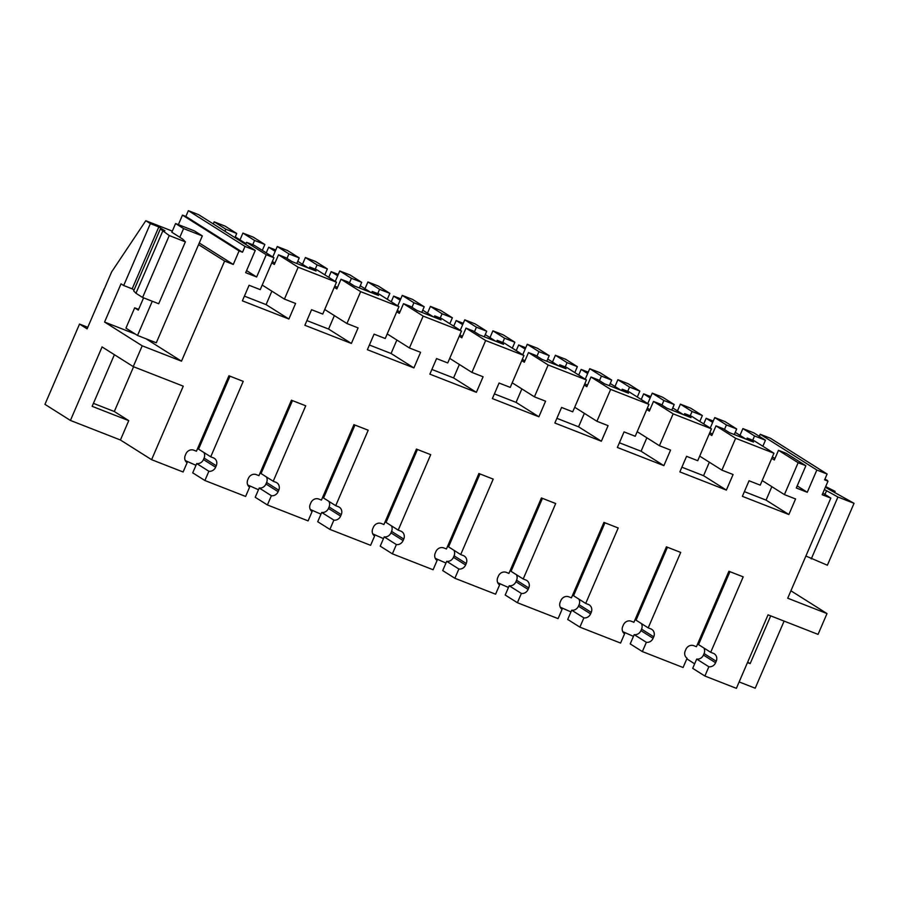 <?xml version="1.0" encoding="UTF-8"?>
<svg xmlns="http://www.w3.org/2000/svg" width="899" height="899" viewBox="0 0 899 899"><rect width="100%" height="100%" fill="white"/><g stroke="black" fill="none" stroke-linecap="round" stroke-linejoin="round"><path stroke-width="1.35" d="M245 246.427L255.26 250.439L198.623 214.67L188.352 210.658L185.857 216.457L242.494 252.237L245 246.427L188.352 210.658M255.26 250.439L245.685 272.689L256.653 276.982L266.239 254.732L273.97 257.755L260.249 289.635L249.079 285.275L242.382 300.839L288.894 319.021L266.082 304.615L244.404 296.142M204.893 480.516L192.723 472.84L196.724 463.569L208.883 471.256L204.893 480.516L245.607 496.439L249.596 487.168A6.338 5.731 122.3 0 1 247.764 479.808L248.405 478.324A6.338 5.731 122.3 0 1 256.26 474.616L258.934 475.661L291.433 400.212L305.716 405.797L273.217 481.246L261.058 473.559L292.467 400.617M266.396 476.931A6.338 5.731 122.3 0 1 266.598 482.505L278.757 490.191A6.338 5.731 122.3 0 0 276.78 482.741A6.338 5.731 122.3 0 0 275.903 482.291L273.217 481.246M278.757 490.191L278.117 491.686L265.947 483.999L266.598 482.505M328.899 501.372A6.338 5.731 122.3 0 1 329.09 506.946L341.26 514.633A6.338 5.731 122.3 0 0 339.283 507.171A6.338 5.731 122.3 0 0 338.395 506.733L335.72 505.676L368.208 430.228L353.925 424.643L321.437 500.091L318.752 499.046A6.338 5.731 122.3 0 0 310.897 502.755L310.256 504.249A6.338 5.731 122.3 0 0 312.099 511.61L308.099 520.881L267.396 504.957L271.386 495.697A6.338 5.731 122.3 0 0 278.117 491.686M341.26 514.633L340.609 516.116L328.45 508.441L329.09 506.946M391.391 525.814A6.338 5.731 122.3 0 1 391.582 531.376L403.752 539.063A6.338 5.731 122.3 0 0 401.774 531.612A6.338 5.731 122.3 0 0 400.898 531.163L398.212 530.118L430.711 454.669L416.428 449.084L383.929 524.533L381.255 523.488A6.338 5.731 122.3 0 0 373.4 527.196L372.759 528.691A6.338 5.731 122.3 0 0 374.591 536.051L370.602 545.311L329.888 529.399L333.877 520.128A6.338 5.731 122.3 0 0 340.609 516.116M403.752 539.063L403.112 540.557L390.941 532.871L391.582 531.376M453.894 550.244A6.338 5.731 122.3 0 1 454.085 555.818L466.244 563.504A6.338 5.731 122.3 0 0 464.277 556.054A6.338 5.731 122.3 0 0 463.39 555.604L460.715 554.559L493.203 479.111L478.92 473.526L446.432 548.974L443.746 547.918A6.338 5.731 122.3 0 0 435.891 551.638L435.251 553.121A6.338 5.731 122.3 0 0 437.083 560.482L433.093 569.752L392.38 553.829L396.38 544.569A6.338 5.731 122.3 0 0 403.112 540.557M466.244 563.504L465.603 564.999L453.444 557.313L454.085 555.818M516.386 574.686A6.338 5.731 122.3 0 1 516.577 580.26L528.747 587.935A6.338 5.731 122.3 0 0 526.769 580.484A6.338 5.731 122.3 0 0 525.893 580.046L523.207 578.99L555.706 503.541L541.423 497.956L508.924 573.405L506.249 572.36A6.338 5.731 122.3 0 0 498.394 576.068L497.754 577.563A6.338 5.731 122.3 0 0 499.586 584.923L495.596 594.194L454.883 578.271L458.872 569A6.338 5.731 122.3 0 0 465.603 564.999M528.747 587.935L528.106 589.429L515.936 581.743L516.577 580.26M578.889 599.127A6.338 5.731 122.3 0 1 579.08 604.69L591.239 612.376A6.338 5.731 122.3 0 0 589.272 604.926A6.338 5.731 122.3 0 0 588.384 604.476L585.71 603.431L618.197 527.983L603.914 522.398L571.427 597.846L568.741 596.801A6.338 5.731 122.3 0 0 560.886 600.51L560.246 602.004A6.338 5.731 122.3 0 0 562.077 609.365L558.088 618.624L517.375 602.712L521.375 593.441A6.338 5.731 122.3 0 0 528.106 589.429M591.239 612.376L590.598 613.871L578.439 606.184L579.08 604.69M641.38 623.558A6.338 5.731 -57.7 0 1 641.571 629.131L653.742 636.818A6.338 5.731 122.3 0 0 651.764 629.367A6.338 5.731 122.3 0 0 650.887 628.918L648.201 627.873L680.7 552.424L666.417 546.839L633.919 622.288L631.244 621.231A6.338 5.731 122.3 0 0 623.389 624.94L622.737 626.434A6.338 5.731 122.3 0 0 624.58 633.795L620.591 643.066L600.229 635.11L579.877 627.142L583.867 617.883A6.338 5.731 122.3 0 0 590.598 613.871M653.742 636.818L653.101 638.301L640.931 630.626A6.338 5.731 -57.7 0 1 634.2 634.638L646.359 642.313A6.338 5.731 122.3 0 0 653.101 638.301M703.883 647.999A6.338 5.731 122.3 0 1 704.074 653.573L716.233 661.248A6.338 5.731 122.3 0 0 714.267 653.798A6.338 5.731 122.3 0 0 713.379 653.359L710.704 652.303L743.192 576.855L728.909 571.27L696.422 646.718L693.736 645.673A6.338 5.731 122.3 0 0 685.881 649.381L685.24 650.876A6.338 5.731 122.3 0 0 687.072 658.237L683.083 667.508L642.369 651.584L646.359 642.313M716.233 661.248L715.593 662.743L703.434 655.056L704.074 653.573M288.894 319.021L295.591 303.457L284.432 299.097L298.165 267.217L336.473 282.196L322.741 314.066L311.582 309.706L304.873 325.281L351.385 343.463L358.094 327.899L346.935 323.528L360.656 291.658L379.816 299.142L398.965 306.638L385.233 338.507L374.074 334.147L367.376 349.711L413.888 367.905L420.586 352.329L409.427 347.969L423.159 316.088L461.468 331.068L447.736 362.949L436.577 358.577L429.868 374.153L476.38 392.335L483.089 376.771L471.93 372.411L485.651 340.53L504.811 348.014L523.96 355.51L510.227 387.379L499.069 383.019L492.371 398.583L538.883 416.776L545.581 401.201L534.422 396.841L548.154 364.972L567.303 372.456L586.451 379.951L572.73 411.821L561.572 407.461L554.863 423.024L601.375 441.218L608.084 425.643L596.925 421.283L610.646 389.402L648.954 404.381L635.222 436.262L624.063 431.891L617.366 447.466L663.878 465.648L670.575 450.084L659.416 445.713L673.149 413.843L692.297 421.328L711.446 428.823L697.725 460.693L686.566 456.332L679.858 471.896L726.37 490.09L733.078 474.515L721.908 470.155L735.64 438.285L773.949 453.253L760.217 485.134L749.058 480.774L742.36 496.338L788.861 514.52L795.57 498.956L784.411 494.596L798.143 462.715L805.875 465.738L796.289 487.988L807.268 492.281L816.843 470.031L827.114 474.043L824.608 479.852L828.001 481.179L822.169 494.72L830.833 498.102L787.715 598.217L827.001 613.579L818.045 634.379L768.049 614.826L736.382 688.342L704.872 676.026L708.861 666.755A6.338 5.731 122.3 0 0 715.593 662.743M135.344 334.08L104.576 322.044L142.211 345.812L181.497 361.173L224.615 261.058L233.268 264.452L239.1 250.911L242.494 252.237M142.211 345.812L133.254 366.612L183.25 386.165L151.594 459.681L183.104 471.997L187.104 462.738A6.338 5.731 122.3 0 1 185.261 455.377L185.902 453.883A6.338 5.731 122.3 0 1 193.757 450.174L196.443 451.219L228.93 375.771L243.224 381.356L210.726 456.804L198.555 449.118L229.975 376.175M203.904 452.5A6.338 5.731 122.3 0 1 204.095 458.074L216.266 465.749A6.338 5.731 122.3 0 0 214.288 458.299A6.338 5.731 122.3 0 0 213.4 457.849L210.726 456.804M216.266 465.749L215.614 467.244L203.455 459.558L204.095 458.074M208.883 471.256A6.338 5.731 122.3 0 0 215.614 467.244M816.843 470.031L760.206 434.262L759.307 436.33M760.206 434.262L770.465 438.274L827.114 474.043M133.254 366.612L102.081 346.924L70.425 420.44L44.95 404.359L79.528 324.067L87.776 327.292M178.373 224.626L182.463 215.131L185.857 216.457M256.653 276.982L246.573 270.621M724.448 429.497L726.414 424.946L736.697 428.969L725.032 421.609L714.739 417.586L710.232 428.048M762.858 446.252L765.454 440.218L753.789 432.846L742.889 428.587L739.967 435.363M213.265 223.918L214.153 221.839L225.053 226.11L236.718 233.47L225.829 229.211L214.153 221.839M252.743 244.73L254.574 240.46L264.868 244.483L253.203 237.111L242.91 233.088L239.999 239.853M277.263 246.517L288.927 253.889L299.221 257.912L287.556 250.54L277.263 246.517L272.757 256.99M315.234 269.172L317.077 264.89L327.371 268.913L315.695 261.553L305.413 257.53L302.491 264.295M339.755 270.959L351.43 278.319L361.713 282.353L350.048 274.982L339.755 270.959L335.248 281.432M377.737 293.602L379.569 289.332L389.863 293.355L378.198 285.983L367.905 281.96L364.994 288.736M402.258 295.389L413.922 302.761L424.216 306.784L412.551 299.412L402.258 295.389L397.751 305.862M440.229 318.044L442.072 313.762L452.366 317.797L440.69 310.425L430.407 306.402L427.486 313.167M464.749 319.83L476.425 327.202L486.707 331.225L475.043 323.854L464.749 319.83L460.243 330.304M502.732 342.485L504.564 338.204L514.857 342.227L503.193 334.855L492.899 330.832L489.989 337.608M527.252 344.272L538.917 351.633L549.21 355.656L537.546 348.295L527.252 344.272L522.746 354.734M565.224 366.916L567.067 362.645L577.36 366.668L565.685 359.297L555.402 355.274L552.48 362.05M589.744 368.702L601.42 376.074L611.702 380.097L600.038 372.725L589.744 368.702L585.238 379.176M627.716 391.357L629.558 387.076L639.852 391.099L628.187 383.738L617.894 379.715L614.983 386.48M652.247 393.144L663.911 400.516L674.205 404.539L662.541 397.167L652.247 393.144L647.741 403.617M690.218 415.788L692.061 411.517L702.344 415.54L690.679 408.168L680.397 404.145L677.475 410.922M336.473 282.196L316.819 269.79L309.694 267.003L309.132 268.307M298.165 267.217L278.51 254.81L285.635 257.597L291.984 261.598L304.008 266.306L316.043 271.004L309.694 267.003M278.51 254.81L274.341 264.475L271.779 262.856M284.432 299.097L262.216 285.062M271.88 291.164L266.082 304.615M273.97 257.755L254.316 245.348L246.584 242.325L245.697 244.404M266.239 254.732L246.584 242.325M224.93 231.29L225.829 229.211M239.1 250.911L182.463 215.131M233.268 264.452L199.275 242.977M138.626 309.368L134.693 307.829L125.939 328.146L137.536 335.462L156.291 342.8L202.32 235.909L194.341 230.863L175.586 223.536L171.844 232.245L182.778 239.156L185.374 241.853L169.259 235.549L160.325 228.975L164.922 230.773L158.831 226.93L150.358 223.615L145.795 220.727L172.327 231.11M224.615 261.058L198.567 244.618M146.054 338.799L181.497 361.173M104.576 322.044L121.028 283.837L123.691 285.522L150.358 223.615M79.528 324.067L87.102 328.854L111.622 271.936L145.795 220.727M70.425 420.44L120.421 439.993L151.594 459.681M133.591 366.747L114.308 411.517L93.429 403.359M120.421 439.993L128.748 420.642L114.308 411.517M570.966 611.904A35.904 2.63 -156.7 0 1 560.234 607.162M508.474 587.463A35.904 2.63 -156.7 0 1 497.731 582.721M445.971 563.032A35.904 2.63 -156.7 0 1 435.24 558.29M383.48 538.591A35.904 2.63 -156.7 0 1 372.737 533.849M320.977 514.149A35.904 2.63 -156.7 0 1 310.245 509.418M258.485 489.719A35.904 2.63 -156.7 0 1 247.742 484.977M195.982 465.277A35.904 2.63 -156.7 0 1 185.25 460.535M739.147 681.925L755.205 688.207L784.108 621.108M704.872 676.026L692.702 668.339L696.691 659.068L708.861 666.755M694.657 663.81L686.814 658.855M633.458 636.346A35.904 2.63 -156.7 0 1 622.726 631.604M196.724 463.569A6.338 5.731 122.3 0 0 203.455 459.558M254.574 240.46L242.91 233.088M264.868 244.483L262.317 250.405M274.925 263.137L272.352 261.508M236.718 233.47L234.942 237.606M158.831 226.93L132.175 288.837L123.691 285.522M132.175 288.837L134.041 290.017M160.325 228.975L133.67 290.883L135.963 293.265L162.618 231.358M135.963 293.265L142.604 297.457L158.718 303.761L185.374 241.853M169.259 235.549L142.604 297.457M128.748 420.642L92.148 406.337L114.387 354.7M805.875 465.738L786.22 453.332L778.489 450.309L774.32 459.985L771.747 458.355M798.143 462.715L778.489 450.309M774.949 458.524L772.387 456.894M784.411 494.596L762.195 480.56M765.454 440.218L754.553 435.959L742.889 428.587M752.71 440.229L754.553 435.959M807.268 492.281L797.177 485.909M642.369 651.584L630.21 643.898L634.2 634.638M710.704 652.303L698.534 644.628L729.954 571.674M696.691 659.068A6.338 5.731 122.3 0 0 703.434 655.056M834.598 492.63L835.137 491.382L825.675 486.584M790.918 590.789L827.001 613.579M830.833 498.102L822.877 493.079M824.405 489.539L837.935 497.012L854.05 503.316L826.664 488.067L835.137 491.382M828.001 481.179L824.889 479.212M788.861 514.52L766.06 500.125L744.383 491.641M771.848 486.662L766.06 500.125M773.949 453.253L754.295 440.847L747.17 438.06L746.608 439.375M735.64 438.285L715.986 425.868L723.111 428.654L729.46 432.666L753.519 442.072L747.17 438.06M726.414 424.946L714.739 417.586M736.697 428.969L734.292 434.554M641.571 629.131L640.931 630.626M648.201 627.873L636.043 620.186L667.451 547.244M747.485 662.585L750.148 663.619L770.713 615.871M750.148 663.619L747.698 662.08M805.886 556.032L827.383 565.224L854.05 503.316M826.496 490.854L824.967 494.405M837.935 497.012L811.269 558.92M299.221 257.912L296.816 263.486M288.927 253.889L286.972 258.44M317.077 264.89L305.413 257.53M327.371 268.913L324.82 274.836M337.417 287.568L334.855 285.949M398.965 306.638L379.311 294.22L372.197 291.433L378.535 295.445L354.476 286.039L348.127 282.028L341.013 279.241L336.844 288.916L334.271 287.298M360.656 291.658L341.013 279.241M346.935 323.528L324.708 309.492M334.372 315.594L328.573 329.056L306.896 320.583M351.385 343.463L328.573 329.056M267.396 504.957L255.226 497.271L259.215 488.011L271.386 495.697M259.215 488.011A6.338 5.731 122.3 0 0 265.947 483.999M361.713 282.353L359.319 287.927M351.43 278.319L349.464 282.87M372.197 291.433L371.624 292.748M379.569 289.332L367.905 281.96M389.863 293.355L387.312 299.277M399.92 312.009L397.347 310.391M461.468 331.068L441.814 318.662L434.689 315.875L441.038 319.887L416.979 310.47L410.629 306.469L403.505 303.682L399.336 313.358L396.774 311.728M423.159 316.088L403.505 303.682M409.427 347.969L387.211 333.934M396.875 340.036L391.076 353.498L369.399 345.014M413.888 367.905L391.076 353.498M335.72 505.676L323.55 498.001L354.97 425.058M329.888 529.399L317.718 521.712L321.718 512.441L333.877 520.128M321.718 512.441A6.338 5.731 122.3 0 0 328.45 508.441M424.216 306.784L421.811 312.369M413.922 302.761L411.967 307.312M434.689 315.875L434.127 317.178M442.072 313.762L430.407 306.402M452.366 317.797L449.815 323.707M462.412 336.451L459.85 334.821M523.96 355.51L504.305 343.103L497.181 340.316L503.53 344.317L491.506 339.62L479.47 334.911L473.121 330.911L466.008 328.124L461.839 337.788L459.265 336.17M485.651 340.53L466.008 328.124M471.93 372.411L449.702 358.375M459.367 364.477L453.568 377.928L431.891 369.455M476.38 392.335L453.568 377.928M398.212 530.118L386.053 522.431L417.462 449.489M392.38 553.829L380.221 546.154L384.21 536.883L396.38 544.569M384.21 536.883A6.338 5.731 122.3 0 0 390.941 532.871M486.707 331.225L484.303 336.799M476.425 327.202L474.458 331.753M497.181 340.316L496.619 341.62M504.564 338.204L492.899 330.832M514.857 342.227L512.306 348.149M524.915 360.881L522.341 359.263M586.451 379.951L566.808 367.534L559.684 364.747L566.033 368.759L541.962 359.353L535.624 355.341L528.5 352.554L524.331 362.23L521.768 360.611M548.154 364.972L528.5 352.554M534.422 396.841L512.205 382.805M521.87 388.907L516.071 402.37L494.394 393.897M538.883 416.776L516.071 402.37M460.715 554.559L448.545 546.873L479.965 473.93M454.883 578.271L442.713 570.584L446.702 561.324L458.872 569M446.702 561.324A6.338 5.731 122.3 0 0 453.444 557.313M549.21 355.656L546.806 361.241M538.917 351.633L536.961 356.184M559.684 364.747L559.122 366.062M567.067 362.645L555.402 355.274M577.36 366.668L574.809 372.591M587.407 385.323L584.844 383.693M648.954 404.381L629.3 391.975L622.175 389.188L628.525 393.2L604.465 383.783L598.116 379.783L590.991 376.996L586.833 386.671L584.26 385.042M610.646 389.402L590.991 376.996M596.925 421.283L574.697 407.247M584.361 413.349L578.563 426.811L556.886 418.327M601.375 441.218L578.563 426.811M523.207 578.99L511.048 571.314L542.457 498.361M517.375 602.712L505.216 595.026L509.205 585.755L521.375 593.441M509.205 585.755A6.338 5.731 122.3 0 0 515.936 581.743M611.702 380.097L609.297 385.682M601.42 376.074L599.453 380.625M622.175 389.188L621.614 390.492M629.558 387.076L617.894 379.715M639.852 391.099L637.301 397.021M649.91 409.764L647.336 408.135M711.446 428.823L691.803 416.406L684.678 413.63L691.028 417.63L678.992 412.933L666.957 408.225L660.619 404.213L653.494 401.437L649.325 411.101L646.763 409.483M673.149 413.843L653.494 401.437M659.416 445.713L637.2 431.689M646.853 437.791L641.066 451.242L619.389 442.769M663.878 465.648L641.066 451.242M585.71 603.431L573.54 595.745L604.96 522.802M579.877 627.142L567.707 619.467L571.697 610.196L583.867 617.883M571.697 610.196A6.338 5.731 122.3 0 0 578.439 606.184M674.205 404.539L671.8 410.113M663.911 400.516L661.956 405.067M684.678 413.63L684.117 414.933M692.061 411.517L680.397 404.145M702.344 415.54L699.804 421.462M712.401 434.195L709.839 432.576M715.986 425.868L711.828 435.543L709.255 433.925M721.908 470.155L699.692 456.119M709.356 462.221L703.557 475.683L681.88 467.21M726.37 490.09L703.557 475.683M235.257 236.864L246.011 243.663M266.239 252.877L268.666 247.225L275.757 250.001M268.666 247.225L275.184 251.349M297.76 261.306L308.379 268.014M328.731 277.308L331.169 271.667L338.26 274.442M331.169 271.667L337.687 275.779M360.252 285.747L370.871 292.445M391.234 301.749L393.661 296.108L400.752 298.873M393.661 296.108L400.179 300.221M422.755 310.177L433.374 316.886M453.725 326.191L456.164 320.538L463.255 323.314M456.164 320.538L462.67 324.651M485.246 334.619L495.866 341.328M516.228 350.621L518.656 344.98L525.746 347.756M518.656 344.98L525.173 349.093M547.749 359.061L558.369 365.758M578.72 375.063L581.159 369.422L588.249 372.186M581.159 369.422L587.665 373.534M610.241 383.491L620.861 390.2M641.223 399.504L643.65 393.852L650.741 396.628M643.65 393.852L650.168 397.965M672.744 407.932L683.364 414.641M703.715 423.935L706.153 418.293L713.244 421.069M706.153 418.293L712.66 422.406M735.236 432.363L745.855 439.072M95.654 309.009L104.273 288.624M143.582 297.85L138.3 310.11L134.693 307.829M175.586 223.536L183.576 228.582L179.822 237.28M152.279 301.244L137.536 335.462M183.576 228.582L202.32 235.909M827.147 480.628L825.035 478.864M825.462 479.572L827.294 480.291"/></g></svg>
